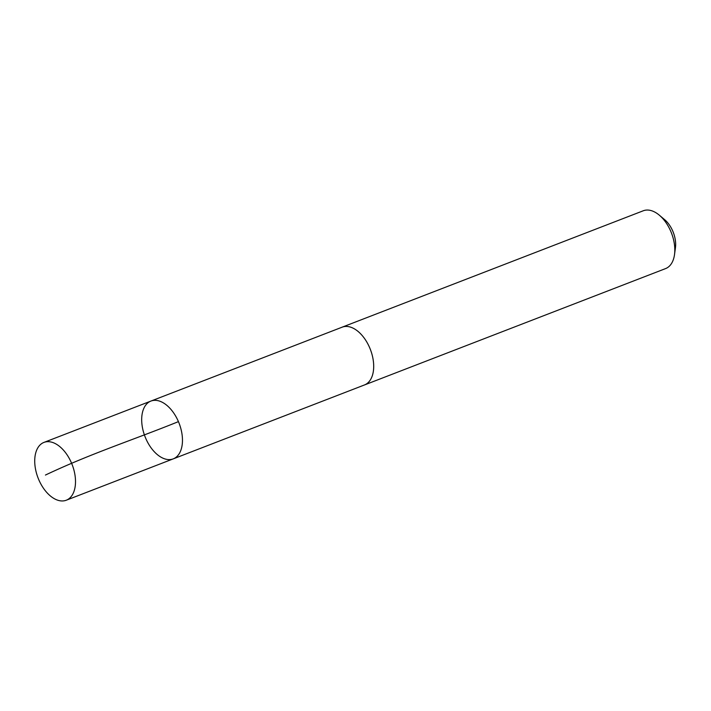 <?xml version="1.0" encoding="UTF-8"?>
<svg xmlns="http://www.w3.org/2000/svg" width="711" height="711" viewBox="0 0 711 711"><rect width="100%" height="100%" fill="white"/><g stroke="black" fill="none" stroke-linecap="round" stroke-linejoin="round"><path stroke-width="1.07" d="M150.91 401.075L342.142 327.176A30.973 18.29 68.9 0 1 348.177 326.58A30.973 18.29 68.9 0 1 371.951 354.229A30.973 18.29 68.9 0 1 364.467 384.953L173.244 458.871A30.982 18.299 -111.1 0 0 179.145 423.374A30.982 18.299 -111.1 0 0 150.91 401.075A30.982 18.299 -111.1 0 0 143.426 431.808A30.982 18.299 -111.1 0 0 167.209 459.457A30.982 18.299 -111.1 0 0 173.244 458.871A30.982 18.299 -111.1 0 0 179.145 423.374A30.982 18.299 -111.1 0 0 150.91 401.075L43.94 442.411A30.982 18.299 68.9 0 1 49.983 441.815A30.982 18.299 68.9 0 1 73.766 469.482A30.982 18.299 68.9 0 1 66.283 500.215A30.982 18.299 68.9 0 1 60.248 500.811A30.982 18.299 68.9 0 1 36.465 473.144A30.982 18.299 68.9 0 1 43.94 442.411M341.609 327.38A30.982 18.299 68.9 0 1 342.133 327.167A30.982 18.299 68.9 0 1 348.177 326.571A30.982 18.299 68.9 0 1 371.96 354.229A30.982 18.299 68.9 0 1 364.476 384.962A30.982 18.299 68.9 0 1 363.934 385.158M342.133 327.167L643.251 210.785A30.982 18.299 68.9 0 1 649.285 210.189A30.982 18.299 68.9 0 1 659.301 215.166A30.982 18.299 68.9 0 1 674.517 254.556A30.982 18.299 68.9 0 1 665.585 268.589L364.476 384.962M659.301 215.166L664.625 219.646A22.041 13.02 68.9 0 1 675.45 247.659L674.517 254.556M45.451 475.046C91.044 453.431 134.041 439.611 178.434 421.623M173.244 458.871L66.283 500.215"/></g></svg>
